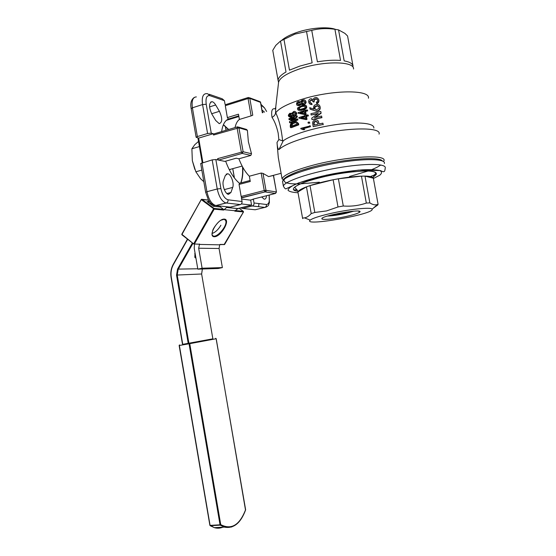 <?xml version="1.0" encoding="UTF-8"?>
<svg xmlns="http://www.w3.org/2000/svg" width="556" height="556" viewBox="0 0 556 556"><rect width="100%" height="100%" fill="white"/><g stroke="black" fill="none" stroke-linecap="round" stroke-linejoin="round"><path stroke-width="0.83" d="M208.465 200.097L201.265 199.514L181.986 234.41L193.724 243.98L199.041 244.195M201.967 199.34L201.446 199.743L214.192 209.139L194.433 243.889L193.794 243.604L213.553 208.834L214.067 208.417L223.526 209.362L223.644 210.071L214.192 209.139L214.067 208.417L201.967 199.34M195.01 252.758L194.815 257.324L195.948 258.227M212.1 233.457C215.36 232.352 218.293 229.614 220.892 225.25C218.293 229.628 215.36 232.366 212.1 233.471M192.946 243.368L178.17 269.389L177.232 275.039L201.626 273.997L212.865 338.833L188.22 343.406L176.537 275.144L177.538 269.118L192.39 242.944M187.692 239.282L173.409 264.566C171.283 268.478 170.574 272.739 171.304 277.34L182.75 344.359L188.22 343.406M223.644 210.071L226.73 207.388L237.801 208.556L251.562 205.115L250.7 200.188L241.61 199.02M237.801 208.556L234.778 211.162L243.445 211.919M237.648 208.597L238.024 208.868L237.148 208.778M220.162 207.006L220.676 206.109M208.611 201.675L207.027 201.494L213.448 206.311L220.405 207.034L223.526 209.362M226.73 207.388L228.516 206.936M199.548 244.001L198.666 248.24L202.106 268.214L222.379 267.596L218.237 268.492L197.832 269.153L194.225 248.198L194.482 244.105M199.305 244.425L219.696 244.835L219.933 244.431L224.568 244.431M241.38 203.927L251.562 205.115M202.106 268.214L197.832 269.153M219.696 244.835L219.071 248.49L222.379 267.596M208.868 200.751L209.153 201.279L208.437 202.551M193.71 243.945L181.923 234.792L181.819 234.159L201.258 199.528M201.293 199.604L181.819 234.159M243.375 211.419L239.094 208.229M302.714 218.647L302.54 218.049L304.5 217.882C306.856 217.431 309.094 215.999 311.221 213.58L314.814 212.455L326.539 210.919L337.999 206.971L343.288 206.005C351.302 206.589 358.981 205.609 366.321 203.065L369.851 202.898C372.715 204.768 375.286 205.303 377.559 204.504L378.08 204.295L377.788 204.983L373.201 208.236M328.874 213.879C318.637 216.326 312.423 218.397 310.234 220.1C301.936 226.959 375.23 214.032 372.089 209.188C371.735 206.825 347.924 209.327 328.874 213.879M366.321 203.065L361.456 176.141C354.964 176.391 347.278 177.274 338.395 178.789L361.456 176.141L365 176.099L373.361 178.226C373.18 176.905 370.393 176.196 365 176.099L369.851 202.898M311.221 213.58L306.46 186.858C301.241 188.859 298.405 190.548 297.96 191.924L306.46 186.858L310.026 185.6L333.12 179.762C324.238 181.513 316.545 183.459 310.026 185.6L314.814 212.455M331.14 215.054L338.534 214.136L351.628 211.37M353.581 211.197L346.284 213.115C339.876 214.484 334.142 215.311 329.082 215.603M327.484 216.062C332.613 215.86 338.889 214.922 346.312 213.261L353.706 211.19M347.792 216.096C354.533 214.519 358.523 213.17 359.774 212.058C364.069 208.173 320.576 215.839 321.882 218.737C321.688 220.336 336.151 218.828 347.792 216.096M343.288 206.005L338.395 178.789L333.12 179.762L337.999 206.971M298.03 192.682L302.54 218.049M373.361 178.226L378.08 204.295M352.921 211.252C345.728 213.309 338.006 214.699 329.771 215.408M231.247 169.08L229.357 169.865M313.16 99.67C313.73 98.009 314.904 97.307 316.67 97.564C319.519 99.364 319.519 101.296 316.663 103.36L316.308 102.374C318.136 100.984 318.136 99.774 316.301 98.753C314.557 98.808 313.765 99.739 313.925 101.56L313.167 101.734L311.402 99.899C309.06 101.241 309.164 102.38 311.714 103.326L311.728 104.382C308.17 104.917 307.364 98.794 311.27 98.753L313.16 99.67M318.776 99.705C319.248 101.546 318.602 102.874 316.844 103.694L316.663 103.36M311.728 104.382L309.796 103.847M312.048 104.688L311.714 103.326M312.66 100.58L311.701 100.219C310.095 100.594 309.664 101.505 310.401 102.971M313.167 101.734L313.438 102.054L314.168 101.88L313.925 101.56M317.65 99.892L316.447 99.093C314.759 99.156 314.001 100.087 314.168 101.88M315.071 109.191L315.057 106.849L317.587 105.939L318.991 106.842M313.89 109.122C313.007 106.071 314.237 104.493 317.594 104.389C321.194 104.827 320.875 110.665 317.066 110.818L317.267 111.137L316.392 111.2L310.331 109.254L309.706 107.676L313.89 109.122M316.392 111.2L309.935 108.976M316.135 110.887L317.066 110.818M318.678 108.642C319.429 107.113 319.019 106.099 317.441 105.605L314.814 106.53C314.126 108.274 314.654 109.31 316.413 109.636L318.678 108.642M320.117 106.787C320.583 109.136 319.637 110.581 317.267 111.137M320.791 111.443L310.901 113.709L311.131 115.009L318.282 113.382L311.701 118.185L311.951 119.603L321.848 117.351L321.618 116.044L314.397 117.636L321.048 112.861L320.791 111.443L321.048 112.861M317.664 113.813L311.131 115.009M321.146 113.195L315.28 117.427M321.848 117.351L321.618 116.044M321.952 117.677L311.951 119.603M317.205 121.757L315.655 121.59C314.383 121.931 313.897 122.758 314.189 124.071L314.362 125.044M314.189 124.071L313.834 123.807C313.535 122.494 314.043 121.66 315.356 121.312L315.655 121.59M313.834 123.807L314.064 125.114L317.858 124.224L317.629 122.918L315.905 121.222L315.356 121.312M312.694 123.738C312.423 121.82 313.236 120.576 315.12 120.006L315.78 119.908C317.406 119.908 318.366 120.715 318.671 122.327L318.963 123.974L322.89 123.147L323.126 124.454L313.223 126.685L312.694 123.738M318.171 121.006L319.123 123.939M313.223 126.685L323.126 124.454M322.89 123.147L323.224 124.766M298.384 104.757C297.828 103.715 298.106 102.992 299.225 102.596L299.851 102.519M304.264 101.046L302.492 101.477L302.228 103.59M302.339 103.597L303.013 103.52C305.063 102.374 305.077 101.463 303.062 100.803L301.915 101.234C300.914 102.387 301.06 103.173 302.339 103.597M303.208 104.299L300.803 103.972L298.579 105.501C295.75 106.349 296 101.435 298.753 101.533L300.504 101.984L301.762 100.393L303.319 99.934C306.405 99.17 306.307 104.285 303.208 104.299L303.764 104.542L303.062 104.674L301.706 104.417M305.112 100.309C306.759 102.13 306.314 103.541 303.764 104.542M301.359 104.319L299.281 105.696L297.933 105.529M300.15 101.713L300.539 101.817M304.215 111.846L300.81 112.903M304.153 111.471L300.025 112.75L304.535 113.639L304.153 111.471M307.141 110.623L307.621 110.873L307.489 110.137L307.009 109.886L307.141 110.623L305.063 111.207L305.598 114.189L306.134 114.418L305.737 114.529M305.063 111.207L305.605 111.443L306.134 114.418M307.621 110.873L305.605 111.443M307.009 109.886L304.931 110.47L304.764 109.539L305.404 110.338M304.764 109.539L303.854 109.81L304.021 110.734L297.988 112.646L298.085 113.222L305.126 114.647M298.085 113.222L305.161 114.64M305.598 114.189L304.681 114.453M305.098 116.795L301.672 117.844M305.035 116.426L300.9 117.691L305.425 118.595L305.035 116.426M308.024 115.585L308.504 115.829L307.892 114.849L308.024 115.585L305.953 116.162L306.481 119.144L307.016 119.366L306.127 119.623L298.968 118.157L298.864 117.58L304.903 115.69L304.737 114.758L305.654 114.494L306.293 115.294M305.953 116.162L306.488 116.392L307.016 119.366M308.504 115.829L306.488 116.392M307.892 114.849L305.821 115.426L305.654 114.494M298.968 118.157L306.127 119.623M306.481 119.144L305.564 119.408M309.226 121.966L308.017 122.299L308.177 123.189L309.386 122.862L309.226 121.966L309.859 123.091L309.386 122.862M309.859 123.091L308.177 123.189M309.831 125.67L309.97 126.448L302.631 128.568L304.785 129.624L303.159 129.75L300.865 128.804L300.782 128.346L310.304 125.899L310.443 126.671L303.312 128.735M302.631 128.568L304.785 129.624M309.97 126.448L310.443 126.671M304.139 129.451L303.159 129.75M293.54 115.127C292.817 113.959 293.095 113.09 294.374 112.534L294.652 112.479M290.281 116.308C289.78 115.28 289.989 114.557 290.899 114.133L289.947 114.043C288.689 115.224 288.759 115.995 290.169 116.35L290.301 116.301C291.636 115.036 291.539 114.279 290.03 114.022M291.559 113.605L293.617 111.547C296.369 110.283 296.814 115.662 293.915 115.843L291.865 115.579L290.19 117.101C287.869 116.475 287.772 115.189 289.891 113.243L291.559 113.605M293.728 115.071C295.493 113.751 295.431 112.861 293.54 112.395L293.519 112.402C291.817 113.723 291.851 114.626 293.617 115.106L293.728 115.071M293.915 115.843L293.22 116.009M295.125 111.596C297.363 112.944 297.245 114.397 294.77 115.968M292.644 115.995L291.156 117.184L290.051 117.142M291.122 113.264L291.636 113.236M296.39 115.794L288.905 118.755L289.057 119.637L294.353 117.483L289.44 121.771L289.606 122.73L297.106 119.797L296.946 118.914L291.365 120.999L296.563 116.76L296.39 115.794L297.182 115.947L297.356 116.906L296.563 116.76M293.394 118.303L290.058 119.7L289.057 119.637M297.356 116.906L293.193 120.304M297.106 119.797L297.898 119.943L297.738 119.053L296.946 118.914M297.898 119.943L290.607 122.786L289.606 122.73M296.105 122.626L294.409 123.071C292.949 123.342 292.136 124.322 291.976 126.004M291.949 126.017L291.003 125.955L291.08 126.379L296.918 124.12L296.841 123.696C296.327 122.48 295.458 122.153 294.235 122.716L293.512 122.966C291.997 123.258 291.156 124.259 291.003 125.955M297.974 124.69L297.738 123.376C297.036 121.611 295.834 121.076 294.117 121.785L293.346 122.049C291.295 122.515 290.26 123.925 290.239 126.281L290.468 127.581L291.469 127.63L298.767 124.822L297.974 124.69L290.468 127.581M296.383 121.66L298.53 123.515L298.767 124.822M297.738 123.376L298.53 123.515M278.146 80.342L278.104 80.113C278.354 77.618 280.988 74.9 286.013 71.967L280.509 41.061L294.93 34.097L311.742 30.365C319.248 28.46 326.97 28.106 334.92 29.301L338.555 29.892L344.88 33.36L347.576 35.987L352.99 65.851M283.928 39.115L289.461 70.167L299.872 66.081L312.145 62.821L306.509 31.372M311.742 30.365L317.393 61.827C326.233 60.361 333.947 59.895 340.543 60.43L334.92 29.301M338.555 29.892L344.164 60.882C349.689 61.897 352.65 63.648 353.039 66.143M278.855 139.542L278.174 133.134C276.596 126.281 274.546 121.027 272.016 117.372C273.899 116.371 275.067 115.036 275.505 113.375L275.734 112.764C279.14 119.901 281.433 129.277 282.629 140.904L283.226 140.835L278.917 149.627C277.951 149.161 277.312 146.784 277.006 142.496L278.855 139.542L282.629 140.904M272.016 117.372C271.029 110.804 272.086 107.975 275.185 108.886M275.839 106.286L275.505 113.375M252.765 115.21L251.11 115.884L248.059 98.53L248.386 97.467L249.804 98.398L252.765 115.21M261.174 173.041L263.009 173.396L265.983 190.326L265.066 191.903L264.246 190.527L261.174 173.041L249.352 176.21C245.321 172.249 241.832 166.446 238.885 158.787L250.832 155.437L242.18 153.407L241.297 151.92L237.106 127.991L237.655 126.824L238.934 127.831L213.539 135.032L213.949 133.892L237.252 126.914M238.538 127.081L246.384 129.388L247.385 130.299L238.934 127.831L243.125 151.746L251.5 153.748L250.832 155.437M241.158 196.456L264.246 190.527L265.983 190.326L276.318 191.952L275.415 193.488L265.066 191.903L241.999 197.804L241.158 196.456L239.059 184.453L239.462 183.285L250.103 180.471M252.973 199.166L275.63 193.405M221.629 131.591C222.615 124.801 224.881 120.624 228.419 119.047L227.376 117.601L225.291 105.689L225.646 104.632L248.184 97.529M218.55 160.086L217.646 158.634L243.125 151.746L242.18 153.407L218.55 160.086L224.853 161.393L236.23 158.196L238.885 158.787M240.588 207.854L242.506 208.424L252.382 205.963C253.612 205.435 254.155 204.448 254.022 202.982L253.376 199.291L252.792 199.215M200.681 163.527L212.177 159.885L215.839 159.523L217.876 159.947L217.646 158.634M191.188 108.698L192.397 107.808L197.38 136.574L196.136 137.29L198.645 138.117L213.309 133.718L211.259 133.183L207.59 133.503L202.565 104.563C201.633 97.432 202.912 93.79 206.401 93.637L207.652 93.735L209.918 95.688C206.7 95.166 205.477 98.03 206.227 104.278L211.259 133.183M263.009 173.396L268.631 176.599L273.406 175.453L276.45 192.029L275.463 193.474L265.052 191.896L241.38 197.721L242.048 201.522C242.187 203.023 241.624 204.045 240.373 204.58L225.993 202.975C221.913 201.536 218.988 196.873 217.229 188.984L212.177 159.885M209.181 94.27L222.205 98.773L224.415 100.671L225.076 104.438L225.653 104.632M211.885 114.14L215.707 120.499L219.238 123.654C222.456 122.376 222.518 118.261 219.432 111.311L215.679 104.98C214.47 102.992 213.247 101.887 212.01 101.678C208.778 102.978 208.736 107.134 211.885 114.14M230.942 192.48L232.714 187.407C234.361 183.32 230.928 174.021 227.64 173.743L225.298 175.529L223.449 180.589C221.733 184.675 225.194 194.1 228.495 194.371L230.942 192.48L226.911 193.537M202.877 162.526L198.645 138.117M236.773 117.156L236.119 116.67M232.728 117.705L233.325 118.213M197.38 136.574L207.59 133.503M213.768 204.712L216.013 205.609L230.288 207.131L240.255 204.615M250.124 200.111L253.376 199.291M261.667 196.963L264.204 199.187C265.532 199.305 266.303 198.151 266.512 195.74M266.22 192.077L265.956 190.965M238.739 115.863L238.858 116.524L226.403 120.325M213.539 135.032L213.309 133.718M239.518 183.271C234.062 178.844 229.433 171.477 225.646 161.177M235.028 127.581C235.897 123.634 237.356 120.923 239.4 119.443L251.11 115.884M239.4 119.443L238.475 114.195L227.376 117.601M239.059 184.453L250.276 181.485L249.352 176.21M251.5 153.748L248.372 141.731L247.385 130.299M278.097 80.391L272.76 50.346L275.783 45.383L280.509 41.061M335.539 29.378C327.797 26.403 310.005 27.814 296.452 32.589C289.773 34.924 284.832 37.523 281.635 40.38M373.834 128.068C374.605 123.217 358.731 121.437 336.512 124.544C314.321 127.609 290.851 134.92 283.226 140.835M368.419 98.224C370.678 89.558 332.405 89.669 302.096 99.246C287.848 103.736 279.056 108.246 275.734 112.764M306.029 105.494C307.392 107.245 306.697 108.608 303.937 109.581L301.192 110.387L298.864 110.283M353.519 69.034C354.742 61.195 324.231 60.632 300.33 68.659C287.063 73.17 279.814 77.694 278.591 82.246L278.535 82.712M272.989 51.638L272.76 50.346M279.626 164.958L278.292 157.445L277.006 142.496M379.06 134.121C382.167 126.205 340.578 127.505 307.26 137.2C292.525 141.467 283.08 145.609 278.917 149.627M303.368 109.351L300.511 110.185C298.322 110.727 297.342 109.991 297.557 107.968L301.984 105.494L303.506 105.167C307.385 103.944 306.926 108.934 303.368 109.351M303.222 108.566C305.536 108.288 306.127 105.16 303.381 105.96L298.725 107.767C298.134 109.226 298.76 109.74 300.594 109.323L303.222 108.566M299.26 109.428C299.371 107.683 300.608 106.676 302.985 106.404L305.258 106.224M298.906 104.66C300.518 103.506 300.476 102.728 298.774 102.339L298.551 102.387C297.001 103.479 297.029 104.257 298.641 104.73L298.906 104.66M230.657 119.026L230.698 118.324M238.093 116.065L238.517 116.628M261.966 110.005L264.434 112.145M264.489 112.131L261.966 109.977M262.293 111.832L263.051 112.569M266.63 111.485L264.489 107.871L261.118 105.174M264.489 107.871L261.146 104.493M198.52 141.412L194.746 144.734L191.883 148.786L192.341 160.712L194.808 169.323M201.821 170.108L195.858 171.776L200.64 178.803L203.83 181.694M199.409 146.569L191.883 148.786M192.341 160.712L195.858 171.776M220.732 524.621C231.338 530.153 239.629 525.163 245.606 509.637L216.131 338.743L189.756 343.671L220.732 524.621L220.037 524.801L189.061 343.796L179.373 345.471L210.078 525.392L220.037 524.801L220.218 525.149L220.732 524.621M231.713 526.991L224.297 527.102L220.218 525.149L210.251 525.733L214.387 527.672C217.292 528.506 220.12 528.346 222.88 527.185M245.495 509.956L216.201 338.729L215.777 338.34M235.153 210.522L243.285 211.329L243.403 212.01L224.026 244.709M212.35 235.021C215.096 240.519 228.787 225.069 225.472 220.266L224.151 219.314L221.114 220.176C218.16 221.434 213.108 228.433 212.774 230.323C212.003 233.673 211.857 235.237 212.35 235.021M224.402 219.106C230.997 219.592 220.885 237.078 214.268 236.738C207.374 236.641 217.743 218.494 224.402 219.106M195.114 253.369L194.746 253.585M176.537 275.144L177.232 275.039L188.908 343.288M213.261 206.165L213.817 205.178M198.193 138.006L202.46 162.644M202.273 162.699L197.985 137.951M173.409 264.566L187.525 239.149M208.264 202.426L208.938 201.23M212.865 338.833L201.626 273.997L202.335 269.007M177.538 269.118L197.762 268.77M214.505 205.4L213.956 206.359M234.354 177.913L232.742 168.67M226.035 130.271L225.354 126.386M223.894 209.633L235.021 210.738M198.666 248.24L219.071 248.49M182.521 344.373L212.865 338.819M220.593 527.317L215.867 527.588M202.391 269.007L201.633 274.032M216.131 338.743L215.645 338.34M189.756 343.671L189.249 343.247L189.061 343.796L189.756 343.671M245.585 509.532L245.641 509.824C240.72 523.168 233.61 528.923 224.297 527.102L214.387 527.672L209.904 525.26M179.56 344.922L179.143 345.512L179.56 344.922M209.897 525.385L179.143 345.512L179.449 344.963M373.41 176.794C377.524 174.195 377.246 172.381 372.562 171.366C365.243 170.358 349.724 171.658 333.127 174.765C302.7 180.561 284.415 189.714 297.787 191.215M373.41 178.497L379.727 175.258C382.069 173.277 382.083 171.707 379.755 170.546C376.009 169.698 370.185 169.469 362.283 169.844C353.428 170.595 343.796 171.901 333.378 173.75C317.83 176.829 303.937 180.721 295.257 184.37C290.517 186.698 288.119 188.672 288.064 190.291C289.356 191.632 292.685 192.445 298.044 192.737M370.4 176.537L376.502 174.16M385.211 168.155C387.011 163.408 364.945 163.054 336.804 168.044C308.677 172.979 284.151 181.548 283.365 186.114C284.554 188.255 285.43 189.151 285.999 188.804L298.794 182.855L326.594 175.098L358.474 170.115L380.443 170.574C382.5 171.63 383.668 171.957 383.946 171.547C384.55 171.672 384.967 170.546 385.211 168.155M293.658 189.825L297.085 189.881M384.37 163.547C386.142 158.655 364.062 158.154 335.928 163.144C307.809 168.079 283.303 176.787 282.552 181.499L283.365 186.114M372.02 169.524L371.894 169.573C375.877 167.961 378.817 166.432 380.728 164.986M382.438 160.99C379.248 155.979 340.418 159.301 310.783 167.551C281.037 175.703 275.936 183.883 296.32 183.904L300.428 183.869M294.409 123.071L293.512 122.966M262.342 112.785L260.5 102.36L249.804 98.398L248.059 98.53L225.291 105.689M262.453 112.75L260.646 102.506L259.388 101.421L249.477 97.745M238.774 115.884L228.419 119.047M242.506 208.424L255.183 209.772L256.809 209.376M258.505 206.707L258.999 203.593M205.678 192.362L206.936 191.716C208.688 199.548 211.641 204.17 215.784 205.581L226.341 202.975C227.626 202.412 228.196 201.362 228.05 199.806L242.048 201.522M201.925 162.797L206.936 191.716L217.229 188.984L220.892 188.574C222.344 195.038 224.735 198.784 228.05 199.806M196.351 96.911C192.807 97.085 191.486 100.719 192.397 107.808L202.565 104.563L206.227 104.278M254.022 202.982L266.442 204.504C268.979 204.247 269.868 201.272 269.111 195.587L269.028 195.1M269.111 195.587L269.396 202.662C268.256 204.719 269.695 205.79 264.844 207.388L252.264 205.991M266.442 204.504C266.574 205.922 266.039 206.888 264.844 207.388L252.382 205.963M266.289 207.054L255.183 209.772M215.839 159.523L220.892 188.574M224.415 100.671L209.918 95.688M215.679 104.98L209.549 106.919M219.432 111.311L211.655 113.744M232.714 187.407L224.311 189.617M228.551 129.52L224.019 125.156M300.254 183.869L319.373 182.201M349.529 176.488L368.155 170.998M383.897 160.92C387.629 154.033 345.985 156.222 312.291 165.396C293.631 170.539 283.56 175.029 282.087 178.865L278.292 157.445M242.798 167.314C243.146 173.583 242.513 178.782 240.894 182.91M223.394 124.739L228.676 129.478M301.616 109.914L302.242 110.13M219.815 244.626L224.582 244.508L243.465 211.996L243.361 211.377M201.619 199.27L201.265 199.514M208.444 200.07L201.918 199.305M181.812 234.173L181.923 234.792L193.724 243.98L199.319 244.202M226.514 207.451L237.586 208.611M182.521 344.393L171.081 277.409C170.338 272.697 171.06 268.333 173.243 264.322M173.25 264.302L187.476 239.115M208.215 202.384L208.771 200.605M202.21 162.713L197.915 137.937M234.43 178.003L232.797 168.649M226.09 130.257L225.423 126.441M239.101 208.229L243.299 211.336M372.089 209.188L377.559 204.504M310.234 220.1L304.5 217.882M373.257 177.885C374.146 173.646 374.793 175.251 375.71 173.263C375.474 172.214 373.792 171.533 370.657 171.213C365.612 170.588 350.287 171.602 335.247 174.389C320.833 177.003 305.703 181.465 300.539 183.821C297.411 185.183 295.486 186.42 294.763 187.539L296.126 188.915C296.876 189.464 297.488 190.465 297.96 191.924M282.552 181.499L283.06 180.498M322.278 218.174L321.882 218.737M358.446 211.127L359.774 212.058M303.284 104.646L302.7 104.41M299.281 105.696L298.579 105.501M294.513 116.051L293.637 115.933M291.156 117.184L290.19 117.101M295.097 122.827L294.235 122.716M275.213 108.649L275.706 107.426M260.632 102.45L260.159 101.692M273.496 175.314L276.443 192.001M238.767 115.856L228.28 119.067M200.667 163.45L205.664 192.3L208.437 200.056C210.502 202.356 209.584 203.899 215.784 205.581L225.993 202.975L240.373 204.58M196.136 137.29L191.167 108.594C190.18 103.333 191.201 99.628 194.225 97.474M269.25 195.045L269.361 195.677M212.01 101.678L210.62 102.116M278.104 80.113L278.549 82.587M268.631 176.599L281.1 173.305M278.591 82.246L275.7 107.496M313.091 166.925L300.316 170.734C293.068 173.423 288.154 175.689 285.569 177.517L283.268 179.595L282.087 178.865M227.64 173.743L226.188 174.139M236.251 158.203L224.867 161.4M240.713 182.959C242.346 178.698 242.944 173.305 242.506 166.793M223.352 124.843L228.467 129.541M229.239 169.629L242.131 166.084M293.54 112.395L294.388 112.534M300.511 110.185L301.192 110.387M303.923 106.203L303.381 105.96M303.59 101.053L303.062 100.803M298.774 102.339L299.434 102.547"/></g></svg>
